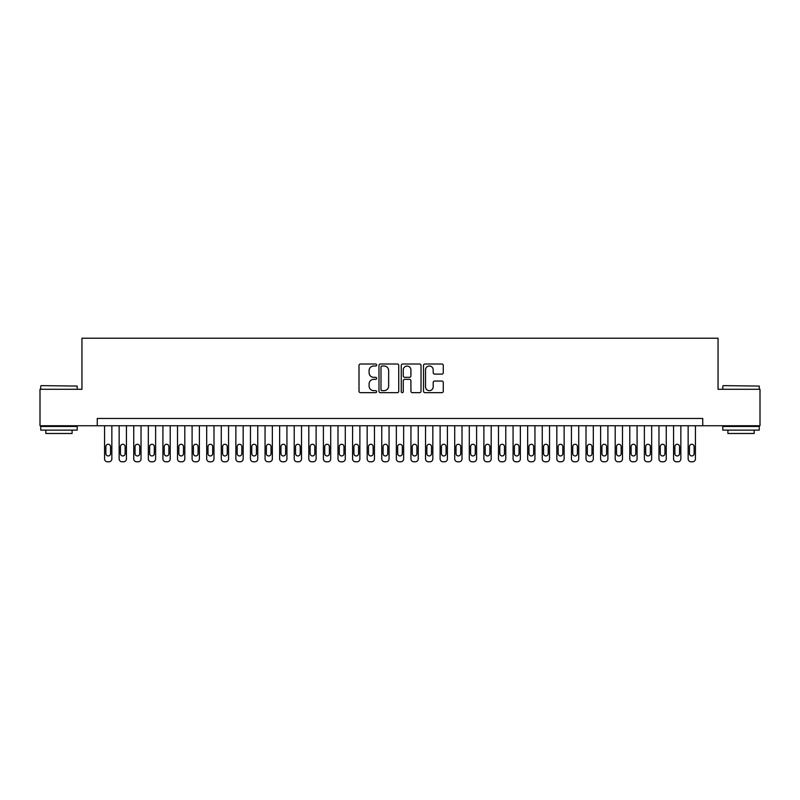 <?xml version="1.0" encoding="UTF-8"?>
<svg xmlns="http://www.w3.org/2000/svg" width="800" height="800" viewBox="0 0 800 800"><rect width="100%" height="100%" fill="white"/><g stroke="black" fill="none" stroke-linecap="round" stroke-linejoin="round"><path stroke-width="1.2" d="M376.66 365.02A1 1 0 0 0 375.65 364.01L360.44 364.01A1.43 1.43 0 0 0 359.01 365.45L359.01 391.22A1.43 1.43 0 0 0 360.44 392.66L375.65 392.66A1 1 0 0 0 376.66 391.65A1 1 0 0 0 375.65 390.65L373.69 390.65A4.58 4.58 0 0 1 369.1 386.07L369.1 383.92A4.58 4.58 0 0 1 373.69 379.34L375.65 379.34A1 1 0 0 0 376.66 378.33A1 1 0 0 0 375.65 377.33L373.69 377.33A4.58 4.58 0 0 1 369.1 372.75L369.1 370.6A4.58 4.58 0 0 1 373.69 366.02L375.65 366.02A1 1 0 0 0 376.66 365.02M441.85 374.11A1.43 1.43 0 0 0 443.28 372.68L443.28 365.45A1.43 1.43 0 0 0 441.85 364.01L424.95 364.01A1.43 1.43 0 0 0 423.52 365.45L423.52 391.22A1.43 1.43 0 0 0 424.95 392.66L441.85 392.66A1.43 1.43 0 0 0 443.28 391.22L443.28 382.49A1.43 1.43 0 0 0 441.85 381.06L434.62 381.06A1.43 1.43 0 0 0 433.19 382.49L433.19 386.82A3.83 3.83 0 0 1 429.36 390.65A3.83 3.83 0 0 1 425.53 386.82L425.53 369.85A3.83 3.83 0 0 1 429.36 366.02A3.83 3.83 0 0 1 433.19 369.85L433.19 372.68A1.43 1.43 0 0 0 434.62 374.11L441.85 374.11M97.26 425.75L40 425.75L40 389.28L81.95 389.28L81.95 338.21L718.05 338.21L718.05 389.28L760 389.28L760 425.75L702.74 425.75L702.74 418.46L97.26 418.46L97.26 425.75L702.74 425.75M398.75 365.45A1.43 1.43 0 0 0 397.31 364.01L380.42 364.01A1.43 1.43 0 0 0 378.98 365.45L378.98 391.22A1.43 1.43 0 0 0 380.42 392.66L397.31 392.66A1.43 1.43 0 0 0 398.75 391.22L398.75 365.45M402.69 364.01L419.58 364.01A1.43 1.43 0 0 1 421.02 365.45L421.02 391.22A1.43 1.43 0 0 1 419.58 392.66L412.35 392.66A1.43 1.43 0 0 1 410.92 391.22L410.92 380.77A1.43 1.43 0 0 0 409.49 379.34L404.69 379.34A1.43 1.43 0 0 0 403.26 380.77L403.26 391.65A1 1 0 0 1 402.26 392.66A1 1 0 0 1 401.25 391.65L401.25 365.45A1.43 1.43 0 0 1 402.69 364.01M381.99 366.02A1 1 0 0 0 380.99 367.02L380.99 389.65A1 1 0 0 0 381.99 390.65L384.07 390.65A4.58 4.58 0 0 0 388.65 386.07L388.65 370.6A4.58 4.58 0 0 0 384.07 366.02L381.99 366.02M410.92 369.92A3.83 3.83 0 0 0 407.09 366.09A3.83 3.83 0 0 0 403.26 369.92L403.26 375.9A1.43 1.43 0 0 0 404.69 377.33L409.49 377.33A1.43 1.43 0 0 0 410.92 375.9L410.92 369.92M111.85 425.75L111.85 458.87A2.92 2.92 90 0 1 108.94 461.79L107.48 461.79A2.92 2.92 90 0 1 104.56 458.87L104.56 425.75M110.54 453.62L110.54 446.61A2.33 2.33 90 0 0 108.21 444.28A2.33 2.33 90 0 0 105.87 446.61L105.87 453.62A2.33 2.33 90 0 0 108.21 455.95A2.33 2.33 90 0 0 110.54 453.62M41.17 385.63L77.2 386.07L41.17 385.63M58.97 430.13L40.73 430.13L40.73 426.48L77.2 426.48L77.2 430.13L58.97 430.13M72.1 430.13L72.1 433.48L45.84 433.48L45.84 430.13M723.23 385.63L759.27 386.07L723.23 385.63M741.03 430.13L722.8 430.13L722.8 426.48L759.27 426.48L759.27 430.13L741.03 430.13M754.16 430.13L754.16 433.48L727.9 433.48L727.9 430.13M126.44 425.75L126.44 458.87A2.92 2.92 90 0 1 123.53 461.79L122.07 461.79A2.92 2.92 90 0 1 119.15 458.87L119.15 425.75M125.13 453.62L125.13 446.61A2.33 2.33 90 0 0 122.8 444.28A2.33 2.33 90 0 0 120.46 446.61L120.46 453.62A2.33 2.33 90 0 0 122.8 455.95A2.33 2.33 90 0 0 125.13 453.62M141.03 425.75L141.03 458.87A2.92 2.92 90 0 1 138.12 461.79L136.66 461.79A2.92 2.92 90 0 1 133.74 458.87L133.74 425.75M139.72 453.62L139.72 446.61A2.33 2.33 90 0 0 137.39 444.28A2.33 2.33 90 0 0 135.05 446.61L135.05 453.62A2.33 2.33 90 0 0 137.39 455.95A2.33 2.33 90 0 0 139.72 453.62M155.62 425.75L155.62 458.87A2.92 2.92 90 0 1 152.71 461.79L151.25 461.79A2.92 2.92 90 0 1 148.33 458.87L148.33 425.75M154.31 453.62L154.31 446.61A2.33 2.33 90 0 0 151.98 444.28A2.33 2.33 90 0 0 149.64 446.61L149.64 453.62A2.33 2.33 90 0 0 151.98 455.95A2.33 2.33 90 0 0 154.31 453.62M170.21 425.75L170.21 458.87A2.92 2.92 90 0 1 167.29 461.79L165.84 461.79A2.92 2.92 90 0 1 162.92 458.87L162.92 425.75M168.9 453.62L168.9 446.61A2.33 2.33 90 0 0 166.57 444.28A2.33 2.33 90 0 0 164.23 446.61L164.23 453.62A2.33 2.33 90 0 0 166.57 455.95A2.33 2.33 90 0 0 168.9 453.62M184.8 425.75L184.8 458.87A2.92 2.92 90 0 1 181.88 461.79L180.43 461.79A2.92 2.92 90 0 1 177.51 458.87L177.51 425.75M183.49 453.62L183.49 446.61A2.33 2.33 90 0 0 181.16 444.28A2.33 2.33 90 0 0 178.82 446.61L178.82 453.62A2.33 2.33 90 0 0 181.16 455.95A2.33 2.33 90 0 0 183.49 453.62M199.39 425.75L199.39 458.87A2.92 2.92 90 0 1 196.47 461.79L195.02 461.79A2.92 2.92 90 0 1 192.1 458.87L192.1 425.75M198.08 453.62L198.08 446.61A2.33 2.33 90 0 0 195.74 444.28A2.33 2.33 90 0 0 193.41 446.61L193.41 453.62A2.33 2.33 90 0 0 195.74 455.95A2.33 2.33 90 0 0 198.08 453.62M213.98 425.75L213.98 458.87A2.92 2.92 90 0 1 211.06 461.79L209.6 461.79A2.92 2.92 90 0 1 206.69 458.87L206.69 425.75M212.67 453.62L212.67 446.61A2.33 2.33 90 0 0 210.33 444.28A2.33 2.33 90 0 0 208 446.61L208 453.62A2.33 2.33 90 0 0 210.33 455.95A2.33 2.33 90 0 0 212.67 453.62M228.57 425.75L228.57 458.87A2.92 2.92 90 0 1 225.65 461.79L224.19 461.79A2.92 2.92 90 0 1 221.28 458.87L221.28 425.75M227.26 453.62L227.26 446.61A2.33 2.33 90 0 0 224.92 444.28A2.33 2.33 90 0 0 222.59 446.61L222.59 453.62A2.33 2.33 90 0 0 224.92 455.95A2.33 2.33 90 0 0 227.26 453.62M243.16 425.75L243.16 458.87A2.92 2.92 90 0 1 240.24 461.79L238.78 461.79A2.92 2.92 90 0 1 235.87 458.87L235.87 425.75M241.85 453.62L241.85 446.61A2.33 2.33 90 0 0 239.51 444.28A2.33 2.33 90 0 0 237.18 446.61L237.18 453.62A2.33 2.33 90 0 0 239.51 455.95A2.33 2.33 90 0 0 241.85 453.62M257.75 425.75L257.75 458.87A2.92 2.92 90 0 1 254.83 461.79L253.37 461.79A2.92 2.92 90 0 1 250.46 458.87L250.46 425.75M256.44 453.62L256.44 446.61A2.33 2.33 90 0 0 254.1 444.28A2.33 2.33 90 0 0 251.77 446.61L251.77 453.62A2.33 2.33 90 0 0 254.1 455.95A2.33 2.33 90 0 0 256.44 453.62M272.34 425.75L272.34 458.87A2.92 2.92 90 0 1 269.42 461.79L267.96 461.79A2.92 2.92 90 0 1 265.05 458.87L265.05 425.75M271.03 453.62L271.03 446.61A2.33 2.33 90 0 0 268.69 444.28A2.33 2.33 90 0 0 266.36 446.61L266.36 453.62A2.33 2.33 90 0 0 268.69 455.95A2.33 2.33 90 0 0 271.03 453.62M286.93 425.75L286.93 458.87A2.92 2.92 90 0 1 284.01 461.79L282.55 461.79A2.92 2.92 90 0 1 279.64 458.87L279.64 425.75M285.62 453.62L285.62 446.61A2.33 2.33 90 0 0 283.28 444.28A2.33 2.33 90 0 0 280.95 446.61L280.95 453.62A2.33 2.33 90 0 0 283.28 455.95A2.33 2.33 90 0 0 285.62 453.62M301.52 425.75L301.52 458.87A2.92 2.92 90 0 1 298.6 461.79L297.14 461.79A2.92 2.92 90 0 1 294.22 458.87L294.22 425.75M300.21 453.62L300.21 446.61A2.33 2.33 90 0 0 297.87 444.28A2.33 2.33 90 0 0 295.54 446.61L295.54 453.62A2.33 2.33 90 0 0 297.87 455.95A2.33 2.33 90 0 0 300.21 453.62M316.11 425.75L316.11 458.87A2.92 2.92 90 0 1 313.19 461.79L311.73 461.79A2.92 2.92 90 0 1 308.81 458.87L308.81 425.75M314.8 453.62L314.8 446.61A2.33 2.33 90 0 0 312.46 444.28A2.33 2.33 90 0 0 310.13 446.61L310.13 453.62A2.33 2.33 90 0 0 312.46 455.95A2.33 2.33 90 0 0 314.8 453.62M330.7 425.75L330.7 458.87A2.92 2.92 90 0 1 327.78 461.79L326.32 461.79A2.92 2.92 90 0 1 323.4 458.87L323.4 425.75M329.39 453.62L329.39 446.61A2.33 2.33 90 0 0 327.05 444.28A2.33 2.33 90 0 0 324.72 446.61L324.72 453.62A2.33 2.33 90 0 0 327.05 455.95A2.33 2.33 90 0 0 329.39 453.62M345.29 425.75L345.29 458.87A2.92 2.92 90 0 1 342.37 461.79L340.91 461.79A2.92 2.92 90 0 1 337.99 458.87L337.99 425.75M343.98 453.62L343.98 446.61A2.33 2.33 90 0 0 341.64 444.28A2.33 2.33 90 0 0 339.31 446.61L339.31 453.62A2.33 2.33 90 0 0 341.64 455.95A2.33 2.33 90 0 0 343.98 453.62M359.88 425.75L359.88 458.87A2.92 2.92 90 0 1 356.96 461.79L355.5 461.79A2.92 2.92 90 0 1 352.58 458.87L352.58 425.75M358.57 453.62L358.57 446.61A2.33 2.33 90 0 0 356.23 444.28A2.33 2.33 90 0 0 353.9 446.61L353.9 453.62A2.33 2.33 90 0 0 356.23 455.95A2.33 2.33 90 0 0 358.57 453.62M374.47 425.75L374.47 458.87A2.92 2.92 90 0 1 371.55 461.79L370.09 461.79A2.92 2.92 90 0 1 367.17 458.87L367.17 425.75M373.16 453.62L373.16 446.61A2.33 2.33 90 0 0 370.82 444.28A2.33 2.33 90 0 0 368.49 446.61L368.49 453.62A2.33 2.33 90 0 0 370.82 455.95A2.33 2.33 90 0 0 373.16 453.62M389.06 425.75L389.06 458.87A2.92 2.92 90 0 1 386.14 461.79L384.68 461.79A2.92 2.92 90 0 1 381.76 458.87L381.76 425.75M387.74 453.62L387.74 446.61A2.33 2.33 90 0 0 385.41 444.28A2.33 2.33 90 0 0 383.08 446.61L383.08 453.62A2.33 2.33 90 0 0 385.41 455.95A2.33 2.33 90 0 0 387.74 453.62M403.65 425.75L403.65 458.87A2.92 2.92 90 0 1 400.73 461.79L399.27 461.79A2.92 2.92 90 0 1 396.35 458.87L396.35 425.75M402.33 453.62L402.33 446.61A2.33 2.33 90 0 0 400 444.28A2.33 2.33 90 0 0 397.67 446.61L397.67 453.62A2.33 2.33 90 0 0 400 455.95A2.33 2.33 90 0 0 402.33 453.62M418.24 425.75L418.24 458.87A2.92 2.92 90 0 1 415.32 461.79L413.86 461.79A2.92 2.92 90 0 1 410.94 458.87L410.94 425.75M416.92 453.62L416.92 446.61A2.33 2.33 90 0 0 414.59 444.28A2.33 2.33 90 0 0 412.26 446.61L412.26 453.62A2.33 2.33 90 0 0 414.59 455.95A2.33 2.33 90 0 0 416.92 453.62M432.83 425.75L432.83 458.87A2.92 2.92 90 0 1 429.91 461.79L428.45 461.79A2.92 2.92 90 0 1 425.53 458.87L425.53 425.75M431.51 453.62L431.51 446.61A2.33 2.33 90 0 0 429.18 444.28A2.33 2.33 90 0 0 426.84 446.61L426.84 453.62A2.33 2.33 90 0 0 429.18 455.95A2.33 2.33 90 0 0 431.51 453.62M447.42 425.75L447.42 458.87A2.92 2.92 90 0 1 444.5 461.79L443.04 461.79A2.92 2.92 90 0 1 440.12 458.87L440.12 425.75M446.1 453.62L446.1 446.61A2.33 2.33 90 0 0 443.77 444.28A2.33 2.33 90 0 0 441.43 446.61L441.43 453.62A2.33 2.33 90 0 0 443.77 455.95A2.33 2.33 90 0 0 446.1 453.62M462.01 425.75L462.01 458.87A2.92 2.92 90 0 1 459.09 461.79L457.63 461.79A2.92 2.92 90 0 1 454.71 458.87L454.71 425.75M460.69 453.62L460.69 446.61A2.33 2.33 90 0 0 458.36 444.28A2.33 2.33 90 0 0 456.02 446.61L456.02 453.62A2.33 2.33 90 0 0 458.36 455.95A2.33 2.33 90 0 0 460.69 453.62M476.6 425.75L476.6 458.87A2.92 2.92 90 0 1 473.68 461.79L472.22 461.79A2.92 2.92 90 0 1 469.3 458.87L469.3 425.75M475.28 453.62L475.28 446.61A2.33 2.33 90 0 0 472.95 444.28A2.33 2.33 90 0 0 470.61 446.61L470.61 453.62A2.33 2.33 90 0 0 472.95 455.95A2.33 2.33 90 0 0 475.28 453.62M491.19 425.75L491.19 458.87A2.92 2.92 90 0 1 488.27 461.79L486.81 461.79A2.92 2.92 90 0 1 483.89 458.87L483.89 425.75M489.87 453.62L489.87 446.61A2.33 2.33 90 0 0 487.54 444.28A2.33 2.33 90 0 0 485.2 446.61L485.2 453.62A2.33 2.33 90 0 0 487.54 455.95A2.33 2.33 90 0 0 489.87 453.62M505.78 425.75L505.78 458.87A2.92 2.92 90 0 1 502.86 461.79L501.4 461.79A2.92 2.92 90 0 1 498.48 458.87L498.48 425.75M504.46 453.62L504.46 446.61A2.33 2.33 90 0 0 502.13 444.28A2.33 2.33 90 0 0 499.79 446.61L499.79 453.62A2.33 2.33 90 0 0 502.13 455.95A2.33 2.33 90 0 0 504.46 453.62M520.36 425.75L520.36 458.87A2.92 2.92 90 0 1 517.45 461.79L515.99 461.79A2.92 2.92 90 0 1 513.07 458.87L513.07 425.75M519.05 453.62L519.05 446.61A2.33 2.33 90 0 0 516.72 444.28A2.33 2.33 90 0 0 514.38 446.61L514.38 453.62A2.33 2.33 90 0 0 516.72 455.95A2.33 2.33 90 0 0 519.05 453.62M534.95 425.75L534.95 458.87A2.92 2.92 90 0 1 532.04 461.79L530.58 461.79A2.92 2.92 90 0 1 527.66 458.87L527.66 425.75M533.64 453.62L533.64 446.61A2.33 2.33 90 0 0 531.31 444.28A2.33 2.33 90 0 0 528.97 446.61L528.97 453.62A2.33 2.33 90 0 0 531.31 455.95A2.33 2.33 90 0 0 533.64 453.62M549.54 425.75L549.54 458.87A2.92 2.92 90 0 1 546.63 461.79L545.17 461.79A2.92 2.92 90 0 1 542.25 458.87L542.25 425.75M548.23 453.62L548.23 446.61A2.33 2.33 90 0 0 545.9 444.28A2.33 2.33 90 0 0 543.56 446.61L543.56 453.62A2.33 2.33 90 0 0 545.9 455.95A2.33 2.33 90 0 0 548.23 453.62M564.13 425.75L564.13 458.87A2.92 2.92 90 0 1 561.22 461.79L559.76 461.79A2.92 2.92 90 0 1 556.84 458.87L556.84 425.75M562.82 453.62L562.82 446.61A2.33 2.33 90 0 0 560.49 444.28A2.33 2.33 90 0 0 558.15 446.61L558.15 453.62A2.33 2.33 90 0 0 560.49 455.95A2.33 2.33 90 0 0 562.82 453.62M578.72 425.75L578.72 458.87A2.92 2.92 90 0 1 575.81 461.79L574.35 461.79A2.92 2.92 90 0 1 571.43 458.87L571.43 425.75M577.41 453.62L577.41 446.61A2.33 2.33 90 0 0 575.08 444.28A2.33 2.33 90 0 0 572.74 446.61L572.74 453.62A2.33 2.33 90 0 0 575.08 455.95A2.33 2.33 90 0 0 577.41 453.62M593.31 425.75L593.31 458.87A2.92 2.92 90 0 1 590.4 461.79L588.94 461.79A2.92 2.92 90 0 1 586.02 458.87L586.02 425.75M592 453.62L592 446.61A2.33 2.33 90 0 0 589.67 444.28A2.33 2.33 90 0 0 587.33 446.61L587.33 453.62A2.33 2.33 90 0 0 589.67 455.95A2.33 2.33 90 0 0 592 453.62M607.9 425.75L607.9 458.87A2.92 2.92 90 0 1 604.98 461.79L603.53 461.79A2.92 2.92 90 0 1 600.61 458.87L600.61 425.75M606.59 453.62L606.59 446.61A2.33 2.33 90 0 0 604.26 444.28A2.33 2.33 90 0 0 601.92 446.61L601.92 453.62A2.33 2.33 90 0 0 604.26 455.95A2.33 2.33 90 0 0 606.59 453.62M622.49 425.75L622.49 458.87A2.92 2.92 90 0 1 619.57 461.79L618.12 461.79A2.92 2.92 90 0 1 615.2 458.87L615.2 425.75M621.18 453.62L621.18 446.61A2.33 2.33 90 0 0 618.84 444.28A2.33 2.33 90 0 0 616.51 446.61L616.51 453.62A2.33 2.33 90 0 0 618.84 455.95A2.33 2.33 90 0 0 621.18 453.62M637.08 425.75L637.08 458.87A2.92 2.92 90 0 1 634.16 461.79L632.71 461.79A2.92 2.92 90 0 1 629.79 458.87L629.79 425.75M635.77 453.62L635.77 446.61A2.33 2.33 90 0 0 633.43 444.28A2.33 2.33 90 0 0 631.1 446.61L631.1 453.62A2.33 2.33 90 0 0 633.43 455.95A2.33 2.33 90 0 0 635.77 453.62M651.67 425.75L651.67 458.87A2.92 2.92 90 0 1 648.75 461.79L647.29 461.79A2.92 2.92 90 0 1 644.38 458.87L644.38 425.75M650.36 453.62L650.36 446.61A2.33 2.33 90 0 0 648.02 444.28A2.33 2.33 90 0 0 645.69 446.61L645.69 453.62A2.33 2.33 90 0 0 648.02 455.95A2.33 2.33 90 0 0 650.36 453.62M666.26 425.75L666.26 458.87A2.92 2.92 90 0 1 663.34 461.79L661.88 461.79A2.92 2.92 90 0 1 658.97 458.87L658.97 425.75M664.95 453.62L664.95 446.61A2.33 2.33 90 0 0 662.61 444.28A2.33 2.33 90 0 0 660.28 446.61L660.28 453.62A2.33 2.33 90 0 0 662.61 455.95A2.33 2.33 90 0 0 664.95 453.62M680.85 425.75L680.85 458.87A2.92 2.92 90 0 1 677.93 461.79L676.47 461.79A2.92 2.92 90 0 1 673.56 458.87L673.56 425.75M679.54 453.62L679.54 446.61A2.33 2.33 90 0 0 677.2 444.28A2.33 2.33 90 0 0 674.87 446.61L674.87 453.62A2.33 2.33 90 0 0 677.2 455.95A2.33 2.33 90 0 0 679.54 453.62M695.44 425.75L695.44 458.87A2.92 2.92 90 0 1 692.52 461.79L691.06 461.79A2.92 2.92 90 0 1 688.15 458.87L688.15 425.75M694.13 453.62L694.13 446.61A2.33 2.33 90 0 0 691.79 444.28A2.33 2.33 90 0 0 689.46 446.61L689.46 453.62A2.33 2.33 90 0 0 691.79 455.95A2.33 2.33 90 0 0 694.13 453.62M40.73 389.28L40.73 386.07M49.05 426.48L49.05 425.75M68.89 426.48L68.89 425.75M77.2 389.28L77.2 386.07M722.8 389.28L722.8 386.07M731.11 426.48L731.11 425.75M750.95 426.48L750.95 425.75M759.27 389.28L759.27 386.07"/></g></svg>
